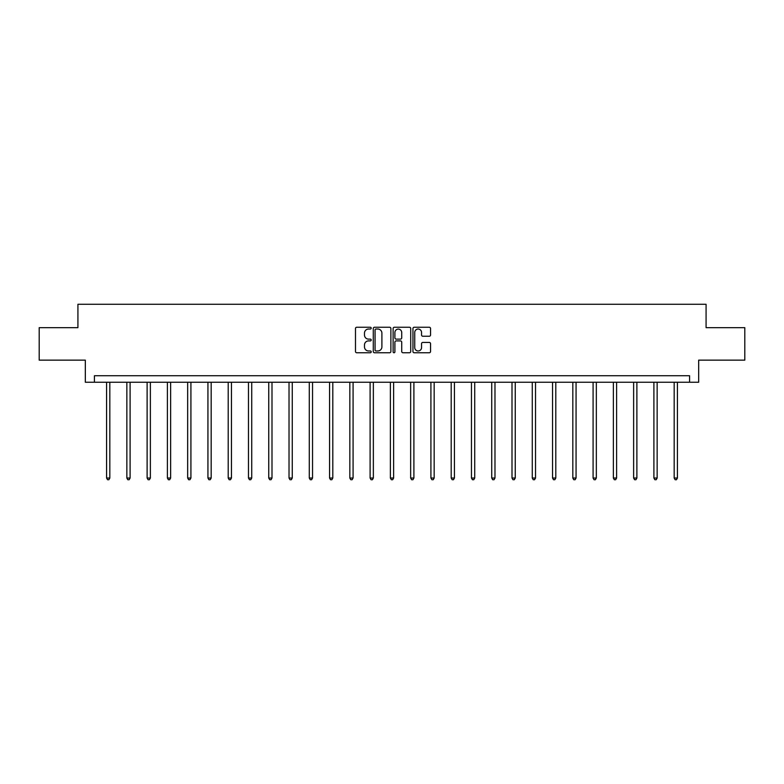 <?xml version="1.0" encoding="UTF-8"?>
<svg xmlns="http://www.w3.org/2000/svg" width="784" height="784" viewBox="0 0 784 784"><rect width="100%" height="100%" fill="white"/><g stroke="black" fill="none" stroke-linecap="round" stroke-linejoin="round"><path stroke-width="1.18" d="M371.214 328.143A0.892 0.892 0 0 0 370.313 327.251L356.769 327.251A1.274 1.274 0 0 0 355.485 328.525L355.485 351.487A1.274 1.274 0 0 0 356.769 352.761L370.313 352.761A0.892 0.892 0 0 0 371.214 351.869A0.892 0.892 0 0 0 370.313 350.977L368.558 350.977A4.077 4.077 0 0 1 364.482 346.9L364.482 344.98A4.077 4.077 0 0 1 368.558 340.903L370.313 340.903A0.892 0.892 0 0 0 371.214 340.011A0.892 0.892 0 0 0 370.313 339.119L368.558 339.119A4.077 4.077 0 0 1 364.482 335.033L364.482 333.122A4.077 4.077 0 0 1 368.558 329.035L370.313 329.035A0.892 0.892 0 0 0 371.214 328.143M429.279 336.248A1.274 1.274 0 0 0 430.553 334.974L430.553 328.525A1.274 1.274 0 0 0 429.279 327.251L414.226 327.251A1.274 1.274 0 0 0 412.952 328.525L412.952 351.487A1.274 1.274 0 0 0 414.226 352.761L429.279 352.761A1.274 1.274 0 0 0 430.553 351.487L430.553 343.706A1.274 1.274 0 0 0 429.279 342.432L422.831 342.432A1.274 1.274 0 0 0 421.557 343.706L421.557 347.567A3.41 3.41 0 0 1 418.146 350.977A3.41 3.41 0 0 1 414.736 347.567L414.736 332.455A3.41 3.41 0 0 1 418.146 329.035A3.41 3.41 0 0 1 421.557 332.455L421.557 334.974A1.274 1.274 0 0 0 422.831 336.248L429.279 336.248M689.577 382.239L698.671 382.239L698.671 360.15L744.8 360.15L744.8 327.663L706.08 327.663L706.08 304.27L77.92 304.27L77.92 327.663L39.2 327.663L39.2 360.15L85.329 360.15L85.329 382.239L689.577 382.239L689.577 375.742L94.423 375.742L94.423 382.239M390.883 328.525A1.274 1.274 0 0 0 389.609 327.251L374.556 327.251A1.274 1.274 0 0 0 373.282 328.525L373.282 351.487A1.274 1.274 0 0 0 374.556 352.761L389.609 352.761A1.274 1.274 0 0 0 390.883 351.487L390.883 328.525M394.391 327.251L409.444 327.251A1.274 1.274 0 0 1 410.718 328.525L410.718 351.487A1.274 1.274 0 0 1 409.444 352.761L403.005 352.761A1.274 1.274 0 0 1 401.722 351.487L401.722 342.177A1.274 1.274 0 0 0 400.448 340.903L396.175 340.903A1.274 1.274 0 0 0 394.901 342.177L394.901 351.869A0.892 0.892 0 0 1 394.009 352.761A0.892 0.892 0 0 1 393.117 351.869L393.117 328.525A1.274 1.274 0 0 1 394.391 327.251M375.957 329.035A0.892 0.892 0 0 0 375.066 329.937L375.066 350.085A0.892 0.892 0 0 0 375.957 350.977L377.81 350.977A4.077 4.077 0 0 0 381.896 346.9L381.896 333.122A4.077 4.077 0 0 0 377.81 329.035L375.957 329.035M401.722 332.514A3.41 3.41 0 0 0 398.311 329.104A3.41 3.41 0 0 0 394.901 332.514L394.901 337.845A1.274 1.274 0 0 0 396.175 339.119L400.448 339.119A1.274 1.274 0 0 0 401.722 337.845L401.722 332.514M106.575 382.239L106.575 478.034L109.829 478.034L109.829 382.239M109.829 478.034L108.849 479.73L107.555 479.73L106.575 478.034M126.851 382.239L126.851 478.034L130.095 478.034L130.095 382.239M130.095 478.034L129.125 479.73L127.821 479.73L126.851 478.034M147.118 382.239L147.118 478.034L150.371 478.034L150.371 382.239M150.371 478.034L149.391 479.73L148.098 479.73L147.118 478.034M167.394 382.239L167.394 478.034L170.638 478.034L170.638 382.239M170.638 478.034L169.667 479.73L168.364 479.73L167.394 478.034M187.66 382.239L187.66 478.034L190.914 478.034L190.914 382.239M190.914 478.034L189.934 479.73L188.64 479.73L187.66 478.034M207.936 382.239L207.936 478.034L211.18 478.034L211.18 382.239M211.18 478.034L210.21 479.73L208.907 479.73L207.936 478.034M228.203 382.239L228.203 478.034L231.456 478.034L231.456 382.239M231.456 478.034L230.476 479.73L229.183 479.73L228.203 478.034M248.479 382.239L248.479 478.034L251.723 478.034L251.723 382.239M251.723 478.034L250.753 479.73L249.449 479.73L248.479 478.034M268.745 382.239L268.745 478.034L271.999 478.034L271.999 382.239M271.999 478.034L271.019 479.73L269.725 479.73L268.745 478.034M289.022 382.239L289.022 478.034L292.265 478.034L292.265 382.239M292.265 478.034L291.295 479.73L289.992 479.73L289.022 478.034M309.288 382.239L309.288 478.034L312.542 478.034L312.542 382.239M312.542 478.034L311.562 479.73L310.268 479.73L309.288 478.034M329.564 382.239L329.564 478.034L332.808 478.034L332.808 382.239M332.808 478.034L331.838 479.73L330.534 479.73L329.564 478.034M349.831 382.239L349.831 478.034L353.084 478.034L353.084 382.239M353.084 478.034L352.104 479.73L350.811 479.73L349.831 478.034M370.107 382.239L370.107 478.034L373.351 478.034L373.351 382.239M373.351 478.034L372.38 479.73L371.077 479.73L370.107 478.034M390.373 382.239L390.373 478.034L393.627 478.034L393.627 382.239M393.627 478.034L392.647 479.73L391.353 479.73L390.373 478.034M410.649 382.239L410.649 478.034L413.893 478.034L413.893 382.239M413.893 478.034L412.923 479.73L411.62 479.73L410.649 478.034M430.916 382.239L430.916 478.034L434.169 478.034L434.169 382.239M434.169 478.034L433.189 479.73L431.896 479.73L430.916 478.034M451.192 382.239L451.192 478.034L454.436 478.034L454.436 382.239M454.436 478.034L453.466 479.73L452.162 479.73L451.192 478.034M471.458 382.239L471.458 478.034L474.712 478.034L474.712 382.239M474.712 478.034L473.732 479.73L472.438 479.73L471.458 478.034M491.735 382.239L491.735 478.034L494.978 478.034L494.978 382.239M494.978 478.034L494.008 479.73L492.705 479.73L491.735 478.034M512.001 382.239L512.001 478.034L515.255 478.034L515.255 382.239M515.255 478.034L514.275 479.73L512.981 479.73L512.001 478.034M532.277 382.239L532.277 478.034L535.521 478.034L535.521 382.239M535.521 478.034L534.551 479.73L533.247 479.73L532.277 478.034M552.544 382.239L552.544 478.034L555.797 478.034L555.797 382.239M555.797 478.034L554.817 479.73L553.524 479.73L552.544 478.034M572.82 382.239L572.82 478.034L576.064 478.034L576.064 382.239M576.064 478.034L575.093 479.73L573.79 479.73L572.82 478.034M593.086 382.239L593.086 478.034L596.34 478.034L596.34 382.239M596.34 478.034L595.36 479.73L594.066 479.73L593.086 478.034M613.362 382.239L613.362 478.034L616.606 478.034L616.606 382.239M616.606 478.034L615.636 479.73L614.333 479.73L613.362 478.034M633.629 382.239L633.629 478.034L636.882 478.034L636.882 382.239M636.882 478.034L635.902 479.73L634.609 479.73L633.629 478.034M653.905 382.239L653.905 478.034L657.149 478.034L657.149 382.239M657.149 478.034L656.179 479.73L654.875 479.73L653.905 478.034M674.171 382.239L674.171 478.034L677.425 478.034L677.425 382.239M677.425 478.034L676.445 479.73L675.151 479.73L674.171 478.034"/></g></svg>
